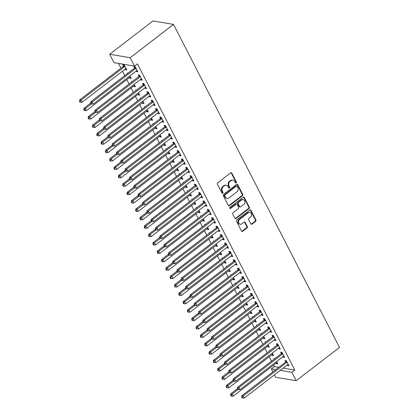 <?xml version="1.0" encoding="UTF-8"?>
<svg xmlns="http://www.w3.org/2000/svg" width="419" height="419" viewBox="0 0 419 419"><rect width="100%" height="100%" fill="white"/><g stroke="black" fill="none" stroke-linecap="round" stroke-linejoin="round"><path stroke-width="0.63" d="M236.107 182.846A0.697 0.581 99.6 0 0 236.316 181.883L231.812 173.126A0.995 0.833 99.6 0 0 230.67 172.853L217.702 182.825A0.995 0.833 99.6 0 0 217.403 184.203L221.902 192.965A0.697 0.581 99.6 0 0 222.913 192.19L222.332 191.054A3.19 2.661 99.6 0 1 223.28 186.644L224.364 185.811A3.19 2.661 99.6 0 1 226.25 185.303A3.19 2.661 99.6 0 1 228.025 186.675L228.606 187.812A0.697 0.581 99.6 0 0 229.612 187.036L229.031 185.9A3.19 2.661 99.6 0 1 229.984 181.49L231.063 180.657A3.19 2.661 99.6 0 1 232.948 180.149A3.19 2.661 99.6 0 1 234.724 181.527L235.305 182.658A0.697 0.581 99.6 0 0 236.107 182.846M235.431 182.825A0.697 0.581 99.6 0 0 235.761 181.788L231.262 173.031A0.995 0.833 99.6 0 0 230.974 172.707M222.028 193.133A0.697 0.581 99.6 0 0 222.358 192.096L221.777 190.959L222.332 191.054M228.732 187.979A0.697 0.581 99.6 0 0 229.062 186.942L228.475 185.806L229.031 185.9M250.819 223.898A0.995 0.833 99.6 0 0 251.966 224.165L255.6 221.368A0.995 0.833 99.6 0 0 255.899 219.991L250.902 210.259A0.995 0.833 99.6 0 0 249.755 209.992L236.787 219.965A0.995 0.833 99.6 0 0 236.489 221.342L241.491 231.068A0.995 0.833 99.6 0 0 242.632 231.34L247.027 227.962A0.995 0.833 99.6 0 0 247.325 226.585L245.183 222.421A0.995 0.833 99.6 0 0 244.041 222.149L241.863 223.825A2.666 2.221 99.6 0 1 240.286 224.249A2.666 2.221 99.6 0 1 238.521 222.217A2.666 2.221 99.6 0 1 239.595 219.415L248.132 212.847A2.666 2.221 99.6 0 1 249.708 212.423A2.666 2.221 99.6 0 1 251.473 214.46A2.666 2.221 99.6 0 1 250.4 217.262L248.975 218.351A0.995 0.833 99.6 0 0 248.682 219.734L250.819 223.898M294.808 370.066L137.437 63.856L134.504 66.113L113.984 62.651L109.668 54.255L152.982 20.95L173.497 24.412L339.5 347.419L296.191 380.724L291.875 372.323L294.808 370.066L283.228 368.112M134.504 66.113L130.189 57.712L173.497 24.412M242.428 195.731A0.995 0.833 99.6 0 0 242.721 194.353L237.725 184.622A0.995 0.833 99.6 0 0 236.578 184.355L223.61 194.327A0.995 0.833 99.6 0 0 223.311 195.704L228.313 205.43A0.995 0.833 99.6 0 0 229.455 205.703L242.428 195.731L241.873 195.636A0.995 0.833 99.6 0 0 242.172 194.259L237.17 184.528A0.995 0.833 99.6 0 0 236.882 184.203M244.314 197.443L249.31 207.169A0.995 0.833 99.6 0 1 249.017 208.547L236.044 218.519A0.995 0.833 99.6 0 1 234.902 218.252L232.76 214.088A0.995 0.833 99.6 0 1 233.058 212.711L238.317 208.667A0.995 0.833 99.6 0 0 238.615 207.285L237.196 204.524A0.995 0.833 99.6 0 0 236.049 204.257L230.576 208.463A0.697 0.581 99.6 0 1 229.984 207.311L243.167 197.171A0.995 0.833 99.6 0 1 244.314 197.443L243.758 197.349L248.755 207.075L249.31 207.169M282.956 356.606L283.234 357.145L284.616 357.376L282.029 352.337L280.641 352.107L281.343 353.463M270.334 350.368L269.553 350.237L269.82 350.761M271.863 354.736L272.141 355.275L273.047 354.579M272.287 353.091L273.528 355.506L272.141 355.275M274.094 336.902L274.01 337.033A1.016 0.848 99.6 0 1 273.769 337.305L230.309 370.721L228.926 370.485L272.381 337.07A1.016 0.848 99.6 0 0 272.628 336.797L273.403 335.551L272.01 335.31L272.706 336.666M273.398 335.54L275.985 340.579L274.597 340.348L275.508 339.652M274.325 339.809L274.597 340.348M261.697 333.571L260.917 333.44L261.189 333.964M263.232 337.939L263.509 338.479L264.415 337.777M263.656 336.295L264.897 338.709L263.509 338.479M265.463 320.106L265.379 320.236A1.016 0.848 99.6 0 1 265.138 320.509L221.677 353.924L220.289 353.688L263.75 320.273A1.016 0.848 99.6 0 0 263.991 320.001L264.766 318.754L263.378 318.513L264.075 319.87M264.761 318.744L267.353 323.782L265.965 323.552L266.872 322.85M265.688 323.012L265.965 323.552M253.066 316.774L252.285 316.638L252.557 317.167M254.6 321.143L254.878 321.682L255.784 320.98M255.019 319.498L256.26 321.912L254.878 321.682M257.057 306.216L257.334 306.755L258.722 306.986L256.129 301.947L254.742 301.711L255.443 303.073M244.434 299.973L243.654 299.842L243.921 300.365M245.969 304.346L246.241 304.88L247.152 304.184M246.388 302.701L247.629 305.116L246.241 304.88M248.195 286.512L248.116 286.643A1.016 0.848 99.6 0 1 247.87 286.915L204.414 320.331L203.026 320.095L246.487 286.68A1.016 0.848 99.6 0 0 246.728 286.407L247.503 285.161L246.11 284.915L246.812 286.277M247.498 285.15L250.085 290.189L248.703 289.953L249.609 289.257M248.425 289.419L248.703 289.953M235.803 283.176L235.022 283.045L235.289 283.569M237.332 287.549L237.61 288.083L238.516 287.387M237.756 285.905L238.998 288.319L237.61 288.083M239.794 272.622L240.071 273.157L241.454 273.392L238.867 268.354L237.479 268.118L238.175 269.48M227.166 266.379L226.386 266.248L226.658 266.772M228.701 270.753L228.978 271.287L229.884 270.59M229.125 269.108L230.366 271.522L228.978 271.287M230.932 252.914L230.848 253.05A1.016 0.848 99.6 0 1 230.607 253.317L187.146 286.737L185.764 286.502L229.219 253.086A1.016 0.848 99.6 0 0 229.465 252.814L230.241 251.568L228.847 251.321L229.544 252.683M230.235 251.557L232.823 256.596L231.435 256.36L232.346 255.663M231.157 255.826L231.435 256.36M218.535 249.583L217.754 249.452L218.027 249.975M220.069 253.951L220.347 254.49L221.253 253.794M220.488 252.311L221.73 254.726L220.347 254.49M222.3 236.117L222.217 236.253A1.016 0.848 99.6 0 1 221.976 236.52L178.515 269.936L177.127 269.705L220.588 236.29A1.016 0.848 99.6 0 0 220.829 236.017L221.604 234.771L220.216 234.525L220.913 235.887M221.599 234.76L224.191 239.799L222.803 239.563L223.709 238.867M222.526 239.024L222.803 239.563M209.903 232.786L209.123 232.655L209.39 233.179M211.438 237.154L211.71 237.693L212.622 236.997M211.857 235.515L213.098 237.929L211.71 237.693M213.894 222.227L214.172 222.767L215.56 223.002L212.967 217.964L211.579 217.728L212.281 219.09M201.272 215.989L200.492 215.858L200.759 216.382M202.801 220.357L203.079 220.897L203.99 220.2M203.225 218.713L204.467 221.132L203.079 220.897M205.032 202.524L204.954 202.655A1.016 0.848 99.6 0 1 204.708 202.927L161.252 236.342L159.864 236.112L203.32 202.696A1.016 0.848 99.6 0 0 203.566 202.424L204.341 201.172L202.948 200.931L203.65 202.288M204.336 201.162L206.923 206.206L205.54 205.97L206.447 205.273M205.263 205.43L205.54 205.97M192.64 199.193L191.86 199.062L192.127 199.585M194.17 203.561L194.447 204.1L195.354 203.404M194.594 201.916L195.835 204.336L194.447 204.1M196.631 188.634L196.904 189.173L198.292 189.409L195.704 184.365L194.316 184.135L195.013 185.491M184.004 182.396L183.223 182.265L183.496 182.789M185.538 186.764L185.816 187.303L186.722 186.607M185.963 185.119L187.204 187.534L185.816 187.303M187.995 171.837L188.272 172.377L189.66 172.607L187.068 167.569L185.685 167.338L186.382 168.695M175.372 165.599L174.592 165.468L174.864 165.992M176.907 169.967L177.185 170.507L178.091 169.805M177.326 168.323L178.567 170.737L177.185 170.507M179.363 155.04L179.641 155.58L181.029 155.81L178.436 150.772L177.048 150.541L177.75 151.898M166.741 148.803L165.961 148.666L166.228 149.195M168.276 153.171L168.548 153.71L169.459 153.008M168.695 151.526L169.936 153.941L168.548 153.71M170.502 135.337L170.423 135.468A1.016 0.848 99.6 0 1 170.177 135.74L126.721 169.156L125.333 168.92L168.794 135.505A1.016 0.848 99.6 0 0 169.035 135.232L169.81 133.986L168.417 133.74L169.119 135.101M169.805 133.975L172.392 139.014L171.01 138.783L171.916 138.081M170.732 138.244L171.01 138.783M158.11 132.001L157.329 131.87L157.596 132.394M159.639 136.374L159.917 136.908L160.823 136.212M160.063 134.729L161.305 137.144L159.917 136.908M161.87 118.54L161.786 118.671A1.016 0.848 99.6 0 1 161.545 118.944L118.09 152.359L116.702 152.123L160.158 118.708A1.016 0.848 99.6 0 0 160.404 118.436L161.179 117.189L159.786 116.943L160.482 118.305M161.174 117.179L163.761 122.217L162.378 121.987L163.284 121.285M162.101 121.447L162.378 121.987M149.473 115.204L148.693 115.073L148.965 115.597M151.008 119.577L151.285 120.112L152.191 119.415M151.432 117.933L152.673 120.347L151.285 120.112M153.464 104.65L153.742 105.185L155.13 105.42L152.542 100.382L151.154 100.146L151.851 101.508M140.842 98.407L140.061 98.276L140.334 98.8M142.376 102.781L142.654 103.315L143.56 102.618M142.795 101.136L144.036 103.551L142.654 103.315M144.607 84.942L144.524 85.078A1.016 0.848 99.6 0 1 144.283 85.345L100.822 118.766L99.434 118.53L142.895 85.115A1.016 0.848 99.6 0 0 143.136 84.842L143.911 83.596L142.523 83.35L143.219 84.711M143.906 83.585L146.498 88.624L145.11 88.388L146.016 87.691M144.833 87.854L145.11 88.388M132.21 81.611L131.43 81.48L131.697 82.004M133.745 85.979L134.017 86.518L134.928 85.822M134.164 84.339L135.405 86.754L134.017 86.518M136.201 71.052L136.479 71.591L137.867 71.827L135.274 66.789L133.886 66.553L134.588 67.915M125.108 69.182L125.386 69.722L126.774 69.957L124.181 64.919L122.798 64.683L123.495 66.045M273.549 365.159L274.293 366.604L278.719 367.353M118.472 63.41L120.918 68.177M122.479 71.209L124.752 75.63M126.795 79.605L129.068 84.03M131.11 88.006L133.383 92.426M135.426 96.401L137.699 100.827M139.742 104.802L142.015 109.223M144.057 113.203L146.331 117.624M148.378 121.599L150.646 126.019M152.694 130L154.967 134.42M157.01 138.396L159.283 142.816M161.325 146.797L163.599 151.217M165.641 155.192L167.914 159.613M169.957 163.593L172.23 168.014M174.273 171.989L176.546 176.415M178.588 180.39L180.861 184.81M182.904 188.786L185.177 193.211M187.225 197.187L189.493 201.607M191.541 205.588L193.814 210.008M195.856 213.983L198.129 218.404M200.172 222.384L202.445 226.805M204.488 230.78L206.761 235.2M208.803 239.181L211.076 243.601M213.119 247.577L215.392 252.002M217.435 255.978L219.708 260.398M221.756 264.373L224.024 268.799M226.071 272.774L228.339 277.195M230.387 281.17L232.66 285.596M234.703 289.571L236.976 293.991M239.019 297.972L241.292 302.392M243.334 306.368L245.607 310.788M247.65 314.769L249.923 319.189M251.966 323.164L254.239 327.585M256.281 331.565L258.554 335.986M260.602 339.961L262.87 344.387M264.918 348.362L267.191 352.782M269.234 356.758L271.507 361.183M127.895 73.215L127.114 73.084L127.381 73.608M129.429 77.583L129.701 78.123L130.613 77.421M129.848 75.939L131.089 78.353L129.701 78.123M140.517 79.453L140.794 79.992L142.182 80.223L139.59 75.184L138.202 74.954L138.904 76.31M136.526 90.012L135.746 89.881L136.018 90.404M138.061 94.38L138.338 94.919L139.244 94.223M138.48 92.735L139.721 95.15L138.338 94.919M149.148 96.25L149.426 96.789L150.814 97.019L148.221 91.981L146.839 91.751L147.535 93.107M145.157 106.808L144.377 106.677L144.649 107.201M146.692 111.176L146.969 111.716L147.876 111.019M147.116 109.532L148.357 111.946L146.969 111.716M157.554 110.139L157.471 110.27A1.016 0.848 99.6 0 1 157.23 110.543L113.769 143.958L112.386 143.727L155.842 110.307A1.016 0.848 99.6 0 0 156.088 110.04L156.863 108.788L155.47 108.547L156.167 109.904M156.858 108.778L159.445 113.821L158.057 113.586L158.969 112.889M157.785 113.046L158.057 113.586M153.794 123.605L153.014 123.474L153.281 123.998M155.323 127.973L155.601 128.513L156.507 127.816M155.748 126.329L156.989 128.748L155.601 128.513M166.416 129.843L166.694 130.382L168.077 130.618L165.489 125.58L164.101 125.344L164.803 126.7M162.425 140.402L161.645 140.271L161.912 140.794M163.955 144.77L164.232 145.309L165.144 144.613M164.379 143.13L165.62 145.545L164.232 145.309M174.817 143.733L174.739 143.864A1.016 0.848 99.6 0 1 174.493 144.136L131.037 177.551L129.649 177.321L173.11 143.906A1.016 0.848 99.6 0 0 173.351 143.633L174.126 142.387L172.733 142.141L173.435 143.502M174.121 142.376L176.713 147.415L175.325 147.179L176.231 146.482M175.048 146.64L175.325 147.179M171.057 157.198L170.276 157.067L170.543 157.591M172.591 161.566L172.864 162.106L173.775 161.409M173.01 159.927L174.252 162.342L172.864 162.106M183.679 163.436L183.957 163.976L185.345 164.211L182.752 159.173L181.369 158.937L182.066 160.299M179.688 173.995L178.908 173.864L179.18 174.388M181.223 178.363L181.5 178.903L182.406 178.206M181.642 176.724L182.883 179.138L181.5 178.903M192.311 180.238L192.588 180.772L193.976 181.008L191.389 175.97L190.001 175.734L190.697 177.096M188.32 190.792L187.539 190.661L187.812 191.184M189.854 195.165L190.132 195.699L191.038 195.003M190.278 193.52L191.52 195.935L190.132 195.699M200.717 194.128L200.633 194.259A1.016 0.848 99.6 0 1 200.392 194.531L156.936 227.946L155.549 227.711L199.004 194.296A1.016 0.848 99.6 0 0 199.25 194.023L200.025 192.777L198.632 192.531L199.329 193.892M200.02 192.766L202.607 197.805L201.225 197.569L202.131 196.872M200.947 197.035L201.225 197.569M196.956 207.588L196.176 207.457L196.443 207.981M198.486 211.962L198.763 212.496L199.669 211.799M198.91 210.317L200.151 212.732L198.763 212.496M209.579 213.831L209.856 214.371L211.239 214.601L208.652 209.563L207.264 209.327L207.965 210.689M205.588 224.39L204.807 224.254L205.074 224.778M207.122 228.758L207.395 229.298L208.306 228.596M207.541 227.114L208.782 229.528L207.395 229.298M217.985 227.721L217.901 227.852A1.016 0.848 99.6 0 1 217.66 228.125L174.199 261.54L172.811 261.304L216.272 227.889A1.016 0.848 99.6 0 0 216.513 227.617L217.288 226.37L215.895 226.124L216.597 227.486M217.283 226.36L219.875 231.398L218.488 231.168L219.394 230.466M218.21 230.628L218.488 231.168M214.219 241.187L213.439 241.051L213.711 241.58M215.754 245.555L216.031 246.094L216.937 245.393M216.173 243.91L217.414 246.325L216.031 246.094M226.841 247.425L227.119 247.964L228.507 248.195L225.914 243.156L224.532 242.926L225.228 244.282M222.85 257.984L222.07 257.853L222.342 258.376M224.385 262.352L224.663 262.891L225.569 262.189M224.809 260.707L226.051 263.122L224.663 262.891M235.248 261.315L235.164 261.446A1.016 0.848 99.6 0 1 234.923 261.718L191.462 295.133L190.079 294.897L233.535 261.482A1.016 0.848 99.6 0 0 233.781 261.215L234.556 259.963L233.163 259.722L233.86 261.079M234.551 259.953L237.138 264.991L235.75 264.761L236.662 264.064M235.478 264.221L235.75 264.761M231.487 274.78L230.707 274.649L230.974 275.173M233.016 279.148L233.294 279.688L234.2 278.991M233.441 277.504L234.682 279.918L233.294 279.688M243.879 278.111L243.8 278.242A1.016 0.848 99.6 0 1 243.554 278.515L200.099 311.93L198.711 311.699L242.166 278.279A1.016 0.848 99.6 0 0 242.412 278.012L243.188 276.76L241.794 276.519L242.496 277.876M243.182 276.75L245.77 281.793L244.387 281.558L245.293 280.861M244.109 281.018L244.387 281.558M240.118 291.577L239.338 291.446L239.605 291.97M241.648 295.945L241.925 296.484L242.837 295.788M242.072 294.3L243.313 296.72L241.925 296.484M252.51 294.908L252.432 295.039A1.016 0.848 99.6 0 1 252.186 295.311L208.73 328.726L207.342 328.496L250.803 295.081A1.016 0.848 99.6 0 0 251.044 294.808L251.819 293.557L250.426 293.316L251.128 294.672M251.814 293.551L254.406 298.59L253.018 298.354L253.924 297.658M252.741 297.815L253.018 298.354M248.75 308.374L247.969 308.243L248.237 308.766M250.284 312.742L250.557 313.281L251.468 312.584M250.703 311.097L251.945 313.517L250.557 313.281M261.372 314.611L261.65 315.151L263.038 315.387L260.445 310.348L259.062 310.112L259.759 311.474M257.381 325.17L256.601 325.039L256.873 325.563M258.916 329.538L259.193 330.078L260.099 329.381M259.335 327.899L260.576 330.313L259.193 330.078M270.004 331.408L270.281 331.948L271.669 332.183L269.082 327.145L267.694 326.909L268.39 328.271M266.013 341.967L265.232 341.836L265.505 342.36M267.547 346.335L267.825 346.874L268.731 346.178M267.971 344.696L269.213 347.11L267.825 346.874M278.41 345.298L278.326 345.434A1.016 0.848 99.6 0 1 278.085 345.701L234.63 379.122L233.242 378.886L276.697 345.471A1.016 0.848 99.6 0 0 276.943 345.198L277.718 343.952L276.325 343.706L277.022 345.067M277.713 343.941L280.301 348.98L278.918 348.744L279.824 348.048M278.64 348.21L278.918 348.744M274.649 358.764L273.869 358.633L274.136 359.156M276.179 363.137L276.456 363.671L277.362 362.974M276.603 361.492L277.844 363.907L276.456 363.671M287.272 365.007L287.549 365.541L288.932 365.777L286.345 360.738L284.957 360.502L285.658 361.864M272.884 371.836L271.355 368.861L275.781 369.61M280.29 370.37L291.875 372.323M296.191 380.724L275.671 377.262L274.445 374.869M274.293 366.604L271.355 368.861M130.189 57.712L109.668 54.255M125.386 69.722L126.297 69.025M136.479 71.591L137.385 70.895M140.794 79.992L141.701 79.296M149.426 96.789L150.332 96.092M153.742 105.185L154.653 104.488M166.694 130.382L167.6 129.686M179.641 155.58L180.547 154.878M183.957 163.976L184.863 163.279M188.272 172.377L189.179 171.68M192.588 180.772L193.499 180.076M196.904 189.173L197.815 188.477M209.856 214.371L210.762 213.669M214.172 222.767L215.078 222.07M227.119 247.964L228.025 247.262M240.071 273.157L240.977 272.46M257.334 306.755L258.24 306.053M261.65 315.151L262.556 314.454M270.281 331.948L271.193 331.251M283.234 357.145L284.14 356.449M287.549 365.541L288.455 364.844M232.948 180.149L232.393 180.055A3.19 2.661 99.6 0 0 230.508 180.568L231.063 180.657M228.475 185.806A3.19 2.661 99.6 0 1 229.429 181.396L230.508 180.568M226.25 185.303L225.694 185.208A3.19 2.661 99.6 0 0 223.809 185.717L224.364 185.811M221.777 190.959A3.19 2.661 99.6 0 1 222.725 186.549L223.809 185.717M228.601 205.755A0.995 0.833 99.6 0 0 228.9 205.609L241.873 195.636M237.18 186.308A0.697 0.581 99.6 0 0 236.379 186.115L224.998 194.872A0.697 0.581 99.6 0 0 224.788 195.835L225.401 197.03A3.19 2.661 99.6 0 0 227.177 198.407A3.19 2.661 99.6 0 0 229.062 197.894L236.845 191.912A3.19 2.661 99.6 0 0 237.798 187.503L237.18 186.308M236.793 186.005L236.237 185.91A0.697 0.581 99.6 0 0 235.824 186.026L236.379 186.115M227.177 198.407L226.621 198.313A3.19 2.661 99.6 0 1 224.846 196.935L224.233 195.741A0.697 0.581 99.6 0 1 224.443 194.777L235.824 186.026M235.19 218.577A0.995 0.833 99.6 0 0 235.488 218.43L248.462 208.458A0.995 0.833 99.6 0 0 248.755 207.075M236.641 204.095L236.086 204.001A0.995 0.833 99.6 0 0 235.499 204.163L230.021 208.374L230.576 208.463M243.774 204.467A2.666 2.221 99.6 0 0 244.848 201.67A2.666 2.221 99.6 0 0 243.088 199.633A2.666 2.221 99.6 0 0 241.512 200.057L238.5 202.372A0.995 0.833 99.6 0 0 238.207 203.749L239.626 206.509A0.995 0.833 99.6 0 0 240.768 206.782L243.774 204.467M243.088 199.633L242.533 199.538A2.666 2.221 99.6 0 0 240.956 199.963L241.512 200.057M240.176 206.939L239.626 206.845A0.995 0.833 99.6 0 1 239.071 206.415L237.652 203.655A0.995 0.833 99.6 0 1 237.945 202.277L240.956 199.963M243.758 197.349A0.995 0.833 99.6 0 0 243.47 197.024M249.708 212.423L249.158 212.328A2.666 2.221 99.6 0 0 247.577 212.758L248.132 212.847M240.286 224.249L239.731 224.16A2.666 2.221 99.6 0 1 237.971 222.122A2.666 2.221 99.6 0 1 239.04 219.32L247.577 212.758M241.773 231.393A0.995 0.833 99.6 0 0 242.077 231.246L246.472 227.868A0.995 0.833 99.6 0 0 246.77 226.49L244.633 222.327A0.995 0.833 99.6 0 0 244.345 222.002M251.107 224.223A0.995 0.833 99.6 0 0 251.41 224.071L255.051 221.274A0.995 0.833 99.6 0 0 255.344 219.896L250.347 210.17A0.995 0.833 99.6 0 0 250.059 209.846M124.186 64.929L123.411 66.176A1.016 0.848 -80.4 0 1 123.17 66.448L79.715 99.863L81.097 100.094L82.176 102.194L125.637 68.779A1.016 0.848 -80.4 0 1 125.941 68.632L126.077 68.596M124.883 66.275L124.799 66.406A1.016 0.848 -80.4 0 1 124.558 66.679L81.097 100.094L80.05 101.388L79.5 101.298L79.929 102.136L80.485 102.231L80.05 101.388M82.176 102.194L80.485 102.231M79.5 101.298L79.715 99.863M135.646 68.548L134.263 68.318L90.803 101.733L92.19 101.964L135.646 68.548A1.016 0.848 99.6 0 0 135.892 68.281L135.971 68.145M91.143 103.257L90.588 103.168L91.023 104.006L91.572 104.101L91.143 103.257L92.19 101.964L93.269 104.064L136.725 70.649A1.016 0.848 99.6 0 1 137.034 70.502L137.165 70.465M134.263 68.318A1.016 0.848 99.6 0 0 134.504 68.046L135.279 66.799M90.803 101.733L90.588 103.168M91.572 104.101L93.269 104.064M90.609 103.205L84.03 108.259L85.413 108.495L86.492 110.595L129.953 77.18A1.016 0.848 -80.4 0 1 130.257 77.028L130.393 76.996M91.211 104.038L85.413 108.495L84.371 109.788L83.816 109.694L84.245 110.532L84.8 110.626L84.371 109.788M86.492 110.595L84.8 110.626M83.816 109.694L84.03 108.259M94.924 111.601L88.346 116.66L89.729 116.891L90.813 118.991L134.269 85.576A1.016 0.848 -80.4 0 1 134.572 85.429L134.709 85.392M95.527 112.439L89.729 116.891L88.687 118.184L88.131 118.095L88.561 118.933L89.116 119.027L88.687 118.184M90.813 118.991L89.116 119.027M88.131 118.095L88.346 116.66M139.967 76.949L138.579 76.714L95.118 110.129L96.506 110.365L139.967 76.949A1.016 0.848 99.6 0 0 140.208 76.677L140.292 76.546M95.459 111.658L94.904 111.564L95.338 112.407L95.893 112.496L95.459 111.658L96.506 110.365L97.585 112.465L141.046 79.05A1.016 0.848 99.6 0 1 141.35 78.898L141.481 78.866M138.579 76.714A1.016 0.848 99.6 0 0 138.82 76.441L139.595 75.195M95.118 110.129L94.904 111.564M95.893 112.496L97.585 112.465M99.774 120.059L99.219 119.965L99.654 120.803L100.209 120.897L99.774 120.059L100.822 118.766L101.901 120.861L145.362 87.445A1.016 0.848 99.6 0 1 145.665 87.299L145.796 87.262M99.434 118.53L99.219 119.965M100.209 120.897L101.901 120.861M99.24 120.002L92.662 125.056L94.05 125.291L95.129 127.392L138.584 93.976A1.016 0.848 -80.4 0 1 138.888 93.825L139.024 93.793M99.842 120.834L94.05 125.291L93.002 126.585L92.447 126.491L92.877 127.334L93.432 127.423L93.002 126.585M95.129 127.392L93.432 127.423M92.447 126.491L92.662 125.056M103.556 128.397L96.978 133.457L98.365 133.692L99.444 135.787L142.9 102.372A1.016 0.848 -80.4 0 1 143.209 102.226L143.34 102.189M104.158 129.235L98.365 133.692L97.318 134.986L96.763 134.892L97.192 135.73L97.747 135.824L97.318 134.986M99.444 135.787L97.747 135.824M96.763 134.892L96.978 133.457M148.598 93.746L147.21 93.51L103.75 126.926L105.138 127.161L148.598 93.746A1.016 0.848 99.6 0 0 148.839 93.474L148.923 93.343M104.09 128.455L103.535 128.361L103.97 129.204L104.525 129.293L104.09 128.455L105.138 127.161L106.217 129.262L149.677 95.846A1.016 0.848 99.6 0 1 149.981 95.694L150.112 95.663M147.21 93.51A1.016 0.848 99.6 0 0 147.451 93.243L148.226 91.991M103.75 126.926L103.535 128.361M104.525 129.293L106.217 129.262M152.914 102.147L151.526 101.911L108.071 135.327L109.453 135.562L152.914 102.147A1.016 0.848 99.6 0 0 153.155 101.875L153.239 101.738M108.406 136.856L107.856 136.762L108.285 137.6L108.84 137.694L108.406 136.856L109.453 135.562L110.532 137.662L153.993 104.242A1.016 0.848 99.6 0 1 154.297 104.095L154.433 104.059M151.526 101.911A1.016 0.848 99.6 0 0 151.772 101.639L152.542 100.392M108.071 135.327L107.856 136.762M108.84 137.694L110.532 137.662M107.872 136.798L101.293 141.852L102.681 142.088L103.76 144.188L147.216 110.773A1.016 0.848 -80.4 0 1 147.525 110.621L147.656 110.59M108.474 137.631L102.681 142.088L101.634 143.382L101.079 143.288L101.513 144.131L102.063 144.22L101.634 143.382M103.76 144.188L102.063 144.22M101.079 143.288L101.293 141.852M112.727 145.252L112.172 145.157L112.601 146.001L113.156 146.095L112.727 145.252L113.769 143.958L114.848 146.058L158.309 112.643A1.016 0.848 99.6 0 1 158.612 112.491L158.749 112.46M112.386 143.727L112.172 145.157M113.156 146.095L114.848 146.058M112.187 145.194L105.609 150.253L106.997 150.489L108.076 152.589L151.537 119.169A1.016 0.848 -80.4 0 1 151.84 119.022L151.971 118.986M112.79 146.032L106.997 150.489L105.949 151.783L105.394 151.688L105.829 152.526L106.384 152.621L105.949 151.783M108.076 152.589L106.384 152.621M105.394 151.688L105.609 150.253M117.042 153.653L116.487 153.558L116.917 154.396L117.472 154.491L117.042 153.653L118.09 152.359L119.169 154.459L162.624 121.044A1.016 0.848 99.6 0 1 162.928 120.892L163.064 120.861M116.702 152.123L116.487 153.558M117.472 154.491L119.169 154.459M116.503 153.595L109.925 158.654L111.313 158.885L112.392 160.985L155.852 127.57A1.016 0.848 -80.4 0 1 156.156 127.418L156.287 127.386M117.111 154.428L111.313 158.885L110.265 160.178L109.71 160.084L110.145 160.927L110.7 161.022L110.265 160.178M112.392 160.985L110.7 161.022M109.71 160.084L109.925 158.654M165.861 127.339L164.473 127.109L121.018 160.524L122.406 160.755L165.861 127.339A1.016 0.848 99.6 0 0 166.107 127.067L166.186 126.936M121.358 162.048L120.803 161.954L121.232 162.797L121.788 162.891L121.358 162.048L122.406 160.755L123.485 162.855L166.94 129.44A1.016 0.848 99.6 0 1 167.244 129.288L167.38 129.256M164.473 127.109A1.016 0.848 99.6 0 0 164.719 126.837L165.495 125.585M121.018 160.524L120.803 161.954M121.788 162.891L123.485 162.855M120.819 161.991L114.24 167.05L115.628 167.286L116.707 169.386L160.168 135.971A1.016 0.848 -80.4 0 1 160.472 135.819L160.603 135.787M121.426 162.829L115.628 167.286L114.581 168.579L114.026 168.485L114.46 169.323L115.016 169.417L114.581 168.579M116.707 169.386L115.016 169.417M114.026 168.485L114.24 167.05M125.674 170.449L125.119 170.355L125.548 171.193L126.103 171.287L125.674 170.449L126.721 169.156L127.8 171.256L171.256 137.841A1.016 0.848 99.6 0 1 171.565 137.689L171.696 137.657M125.333 168.92L125.119 170.355M126.103 171.287L127.8 171.256M125.14 170.392L118.561 175.451L119.944 175.681L121.023 177.782L164.484 144.366A1.016 0.848 -80.4 0 1 164.787 144.215L164.924 144.183M125.742 171.224L119.944 175.681L118.896 176.975L118.347 176.881L118.776 177.724L119.331 177.818L118.896 176.975M121.023 177.782L119.331 177.818M118.347 176.881L118.561 175.451M129.99 178.845L129.434 178.756L129.869 179.594L130.419 179.688L129.99 178.845L131.037 177.551L132.116 179.651L175.571 146.236A1.016 0.848 99.6 0 1 175.88 146.09L176.011 146.053M129.649 177.321L129.434 178.756M130.419 179.688L132.116 179.651M129.455 178.787L122.877 183.847L124.26 184.082L125.339 186.183L168.799 152.767A1.016 0.848 -80.4 0 1 169.103 152.616L169.239 152.584M130.058 179.625L124.26 184.082L123.217 185.376L122.662 185.282L123.092 186.12L123.647 186.214L123.217 185.376M125.339 186.183L123.647 186.214M122.662 185.282L122.877 183.847M178.813 152.537L177.426 152.301L133.965 185.717L135.353 185.952L178.813 152.537A1.016 0.848 99.6 0 0 179.054 152.265L179.138 152.134M134.305 187.246L133.75 187.152L134.185 187.99L134.74 188.084L134.305 187.246L135.353 185.952L136.432 188.052L179.892 154.637A1.016 0.848 99.6 0 1 180.196 154.485L180.327 154.454M177.426 152.301A1.016 0.848 99.6 0 0 177.666 152.029L178.442 150.782M133.965 185.717L133.75 187.152M134.74 188.084L136.432 188.052M133.771 187.188L127.193 192.248L128.575 192.478L129.66 194.578L173.115 161.163A1.016 0.848 -80.4 0 1 173.419 161.016L173.555 160.98M134.373 188.026L128.575 192.478L127.533 193.772L126.978 193.683L127.407 194.521L127.963 194.615L127.533 193.772M129.66 194.578L127.963 194.615M126.978 193.683L127.193 192.248M183.129 160.933L181.741 160.702L138.28 194.117L139.668 194.353L183.129 160.933A1.016 0.848 99.6 0 0 183.37 160.666L183.454 160.529M138.621 195.642L138.066 195.553L138.5 196.391L139.056 196.485L138.621 195.642L139.668 194.353L140.747 196.448L184.208 163.033A1.016 0.848 99.6 0 1 184.512 162.886L184.643 162.85M181.741 160.702A1.016 0.848 99.6 0 0 181.982 160.43L182.757 159.183M138.28 194.117L138.066 195.553M139.056 196.485L140.747 196.448M138.087 195.589L131.508 200.643L132.896 200.879L133.975 202.979L177.431 169.564A1.016 0.848 -80.4 0 1 177.735 169.412L177.871 169.381M138.689 196.422L132.896 200.879L131.849 202.173L131.294 202.078L131.723 202.916L132.278 203.011L131.849 202.173M133.975 202.979L132.278 203.011M131.294 202.078L131.508 200.643M187.445 169.334L186.057 169.098L142.596 202.513L143.984 202.749L187.445 169.334A1.016 0.848 99.6 0 0 187.686 169.061L187.77 168.93M142.937 204.043L142.381 203.948L142.816 204.791L143.371 204.881L142.937 204.043L143.984 202.749L145.063 204.849L188.524 171.434A1.016 0.848 99.6 0 1 188.828 171.282L188.959 171.251M186.057 169.098A1.016 0.848 99.6 0 0 186.298 168.826L187.073 167.579M142.596 202.513L142.381 203.948M143.371 204.881L145.063 204.849M142.402 203.985L135.824 209.044L137.212 209.28L138.291 211.375L181.746 177.96A1.016 0.848 -80.4 0 1 182.056 177.813L182.186 177.776M143.005 204.823L137.212 209.28L136.165 210.568L135.609 210.479L136.039 211.317L136.594 211.412L136.165 210.568M138.291 211.375L136.594 211.412M135.609 210.479L135.824 209.044M191.761 177.735L190.373 177.499L146.917 210.914L148.3 211.15L191.761 177.735A1.016 0.848 99.6 0 0 192.002 177.462L192.085 177.326M147.252 212.443L146.702 212.349L147.132 213.187L147.687 213.281L147.252 212.443L148.3 211.15L149.379 213.25L192.84 179.83A1.016 0.848 99.6 0 1 193.143 179.683L193.279 179.646M190.373 177.499A1.016 0.848 99.6 0 0 190.619 177.227L191.394 175.98M146.917 210.914L146.702 212.349M147.687 213.281L149.379 213.25M146.718 212.386L140.14 217.44L141.528 217.676L142.607 219.776L186.062 186.361A1.016 0.848 -80.4 0 1 186.371 186.209L186.502 186.177M147.32 213.219L141.528 217.676L140.48 218.969L139.925 218.875L140.36 219.718L140.91 219.807L140.48 218.969M142.607 219.776L140.91 219.807M139.925 218.875L140.14 217.44M196.076 186.13L194.688 185.895L151.233 219.315L152.616 219.546L196.076 186.13A1.016 0.848 99.6 0 0 196.317 185.858L196.401 185.727M151.573 220.839L151.018 220.745L151.448 221.588L152.003 221.677L151.573 220.839L152.616 219.546L153.694 221.646L197.155 188.231A1.016 0.848 99.6 0 1 197.459 188.079L197.595 188.047M194.688 185.895A1.016 0.848 99.6 0 0 194.935 185.627L195.71 184.376M151.233 219.315L151.018 220.745M152.003 221.677L153.694 221.646M151.034 220.782L144.455 225.841L145.843 226.077L146.922 228.172L190.383 194.756A1.016 0.848 -80.4 0 1 190.687 194.61L190.818 194.573M151.636 221.62L145.843 226.077L144.796 227.37L144.241 227.276L144.675 228.114L145.231 228.208L144.796 227.37M146.922 228.172L145.231 228.208M144.241 227.276L144.455 225.841M155.889 229.24L155.334 229.146L155.763 229.984L156.318 230.078L155.889 229.24L156.936 227.946L158.015 230.047L201.471 196.626A1.016 0.848 99.6 0 1 201.775 196.48L201.911 196.448M155.549 227.711L155.334 229.146M156.318 230.078L158.015 230.047M155.349 229.183L148.771 234.242L150.159 234.472L151.238 236.573L194.699 203.157A1.016 0.848 -80.4 0 1 195.003 203.006L195.134 202.974M155.957 230.015L150.159 234.472L149.112 235.766L148.556 235.672L148.991 236.515L149.546 236.604L149.112 235.766M151.238 236.573L149.546 236.604M148.556 235.672L148.771 234.242M160.205 237.636L159.649 237.542L160.079 238.385L160.634 238.479L160.205 237.636L161.252 236.342L162.331 238.442L205.787 205.027A1.016 0.848 99.6 0 1 206.096 204.875L206.227 204.844M159.864 236.112L159.649 237.542M160.634 238.479L162.331 238.442M159.665 237.578L153.087 242.638L154.475 242.873L155.554 244.974L199.015 211.553A1.016 0.848 -80.4 0 1 199.318 211.406L199.449 211.375M160.273 238.416L154.475 242.873L153.427 244.167L152.872 244.073L153.307 244.911L153.862 245.005L153.427 244.167M155.554 244.974L153.862 245.005M152.872 244.073L153.087 242.638M209.023 211.328L207.641 211.092L164.18 244.507L165.568 244.743L209.023 211.328A1.016 0.848 99.6 0 0 209.27 211.056L209.348 210.925M164.52 246.037L163.965 245.943L164.395 246.781L164.95 246.875L164.52 246.037L165.568 244.743L166.647 246.843L210.102 213.428A1.016 0.848 99.6 0 1 210.411 213.276L210.542 213.245M207.641 211.092A1.016 0.848 99.6 0 0 207.882 210.82L208.657 209.573M164.18 244.507L163.965 245.943M164.95 246.875L166.647 246.843M163.986 245.979L157.408 251.039L158.791 251.269L159.869 253.369L203.33 219.954A1.016 0.848 -80.4 0 1 203.634 219.802L203.77 219.771M164.588 246.812L158.791 251.269L157.743 252.563L157.193 252.468L157.623 253.312L158.178 253.406L157.743 252.563M159.869 253.369L158.178 253.406M157.193 252.468L157.408 251.039M213.339 219.724L211.956 219.493L168.496 252.908L169.884 253.139L213.339 219.724A1.016 0.848 99.6 0 0 213.585 219.451L213.664 219.32M168.836 254.433L168.281 254.338L168.716 255.181L169.266 255.276L168.836 254.433L169.884 253.139L170.962 255.239L214.418 221.824A1.016 0.848 99.6 0 1 214.727 221.672L214.858 221.641M211.956 219.493A1.016 0.848 99.6 0 0 212.197 219.221L212.972 217.969M168.496 252.908L168.281 254.338M169.266 255.276L170.962 255.239M168.302 254.375L161.724 259.434L163.106 259.67L164.185 261.77L207.646 228.355A1.016 0.848 -80.4 0 1 207.95 228.203L208.086 228.172M168.904 255.213L163.106 259.67L162.064 260.964L161.509 260.869L161.938 261.707L162.493 261.802L162.064 260.964M164.185 261.77L162.493 261.802M161.509 260.869L161.724 259.434M173.152 262.833L172.597 262.739L173.031 263.577L173.586 263.671L173.152 262.833L174.199 261.54L175.278 263.64L218.739 230.225A1.016 0.848 99.6 0 1 219.043 230.073L219.174 230.041M172.811 261.304L172.597 262.739M173.586 263.671L175.278 263.64M172.618 262.776L166.039 267.835L167.422 268.066L168.506 270.166L211.962 236.751A1.016 0.848 -80.4 0 1 212.265 236.599L212.402 236.567M173.22 263.614L167.422 268.066L166.38 269.359L165.824 269.265L166.254 270.108L166.809 270.203L166.38 269.359M168.506 270.166L166.809 270.203M165.824 269.265L166.039 267.835M177.467 271.229L176.912 271.14L177.347 271.978L177.902 272.072L177.467 271.229L178.515 269.936L179.594 272.036L223.055 238.621A1.016 0.848 99.6 0 1 223.358 238.474L223.489 238.437M177.127 269.705L176.912 271.14M177.902 272.072L179.594 272.036M176.933 271.172L170.355 276.231L171.743 276.467L172.822 278.567L216.277 245.152A1.016 0.848 -80.4 0 1 216.581 245L216.717 244.968M177.536 272.01L171.743 276.467L170.695 277.76L170.14 277.666L170.57 278.504L171.125 278.598L170.695 277.76M172.822 278.567L171.125 278.598M170.14 277.666L170.355 276.231M226.291 244.921L224.903 244.686L181.443 278.101L182.831 278.336L226.291 244.921A1.016 0.848 99.6 0 0 226.532 244.649L226.616 244.518M181.783 279.63L181.228 279.536L181.663 280.374L182.218 280.468L181.783 279.63L182.831 278.336L183.91 280.437L227.37 247.021A1.016 0.848 99.6 0 1 227.674 246.87L227.805 246.838M224.903 244.686A1.016 0.848 99.6 0 0 225.144 244.413L225.92 243.167M181.443 278.101L181.228 279.536M182.218 280.468L183.91 280.437M181.249 279.573L174.671 284.632L176.059 284.862L177.137 286.963L220.593 253.547A1.016 0.848 -80.4 0 1 220.902 253.401L221.033 253.364M181.851 280.411L176.059 284.862L175.011 286.156L174.456 286.067L174.885 286.905L175.441 286.999L175.011 286.156M177.137 286.963L175.441 286.999M174.456 286.067L174.671 284.632M186.099 288.031L185.549 287.937L185.978 288.775L186.534 288.869L186.099 288.031L187.146 286.737L188.225 288.832L231.686 255.417A1.016 0.848 99.6 0 1 231.99 255.271L232.126 255.234M185.764 286.502L185.549 287.937M186.534 288.869L188.225 288.832M185.565 287.973L178.986 293.028L180.374 293.263L181.453 295.364L224.909 261.948A1.016 0.848 -80.4 0 1 225.218 261.796L225.349 261.765M186.167 288.806L180.374 293.263L179.327 294.557L178.772 294.463L179.206 295.301L179.756 295.395L179.327 294.557M181.453 295.364L179.756 295.395M178.772 294.463L178.986 293.028M190.42 296.427L189.865 296.333L190.294 297.176L190.849 297.265L190.42 296.427L191.462 295.133L192.541 297.233L236.002 263.818A1.016 0.848 99.6 0 1 236.306 263.666L236.442 263.635M190.079 294.897L189.865 296.333M190.849 297.265L192.541 297.233M189.88 296.369L183.302 301.429L184.69 301.664L185.769 303.759L229.23 270.344A1.016 0.848 -80.4 0 1 229.533 270.197L229.664 270.161M190.483 297.207L184.69 301.664L183.642 302.958L183.087 302.864L183.522 303.702L184.077 303.796L183.642 302.958M185.769 303.759L184.077 303.796M183.087 302.864L183.302 301.429M239.239 270.119L237.851 269.883L194.395 303.298L195.783 303.534L239.239 270.119A1.016 0.848 99.6 0 0 239.479 269.846L239.563 269.71M194.735 304.828L194.18 304.733L194.61 305.571L195.165 305.666L194.735 304.828L195.783 303.534L196.862 305.634L240.317 272.214A1.016 0.848 99.6 0 1 240.621 272.067L240.757 272.031M237.851 269.883A1.016 0.848 99.6 0 0 238.097 269.611L238.872 268.364M194.395 303.298L194.18 304.733M195.165 305.666L196.862 305.634M194.196 304.77L187.618 309.824L189.006 310.06L190.085 312.16L233.545 278.745A1.016 0.848 -80.4 0 1 233.849 278.593L233.98 278.562M194.804 305.603L189.006 310.06L187.958 311.354L187.403 311.259L187.838 312.103L188.393 312.192L187.958 311.354M190.085 312.16L188.393 312.192M187.403 311.259L187.618 309.824M199.051 313.223L198.496 313.129L198.925 313.972L199.481 314.067L199.051 313.223L200.099 311.93L201.178 314.03L244.633 280.615A1.016 0.848 99.6 0 1 244.942 280.463L245.073 280.431M198.711 311.699L198.496 313.129M199.481 314.067L201.178 314.03M198.512 313.166L191.933 318.225L193.321 318.461L194.4 320.561L237.861 287.141A1.016 0.848 -80.4 0 1 238.165 286.994L238.296 286.957M199.119 314.004L193.321 318.461L192.274 319.755L191.719 319.66L192.153 320.498L192.709 320.593L192.274 319.755M194.4 320.561L192.709 320.593M191.719 319.66L191.933 318.225M203.367 321.624L202.812 321.53L203.241 322.368L203.796 322.462L203.367 321.624L204.414 320.331L205.493 322.431L248.949 289.016A1.016 0.848 99.6 0 1 249.258 288.864L249.389 288.832M203.026 320.095L202.812 321.53M203.796 322.462L205.493 322.431M202.833 321.567L196.254 326.626L197.637 326.857L198.716 328.957L242.177 295.542A1.016 0.848 -80.4 0 1 242.481 295.39L242.617 295.358M203.435 322.4L197.637 326.857L196.59 328.15L196.04 328.056L196.469 328.899L197.024 328.994L196.59 328.15M198.716 328.957L197.024 328.994M196.04 328.056L196.254 326.626M207.683 330.02L207.127 329.926L207.562 330.769L208.112 330.863L207.683 330.02L208.73 328.726L209.809 330.827L253.265 297.411A1.016 0.848 99.6 0 1 253.574 297.26L253.705 297.228M207.342 328.496L207.127 329.926M208.112 330.863L209.809 330.827M207.148 329.963L200.57 335.022L201.953 335.258L203.032 337.358L246.492 303.943A1.016 0.848 -80.4 0 1 246.796 303.791L246.932 303.759M207.751 330.801L201.953 335.258L200.911 336.551L200.355 336.457L200.785 337.295L201.34 337.389L200.911 336.551M203.032 337.358L201.34 337.389M200.355 336.457L200.57 335.022M256.507 303.712L255.119 303.476L211.658 336.892L213.046 337.127L256.507 303.712A1.016 0.848 99.6 0 0 256.747 303.44L256.831 303.309M211.998 338.421L211.443 338.327L211.878 339.165L212.433 339.259L211.998 338.421L213.046 337.127L214.125 339.228L257.585 305.812A1.016 0.848 99.6 0 1 257.889 305.661L258.02 305.629M255.119 303.476A1.016 0.848 99.6 0 0 255.36 303.204L256.135 301.958M211.658 336.892L211.443 338.327M212.433 339.259L214.125 339.228M211.464 338.363L204.886 343.423L206.268 343.653L207.353 345.754L250.808 312.338A1.016 0.848 -80.4 0 1 251.112 312.186L251.248 312.155M212.066 339.196L206.268 343.653L205.226 344.947L204.671 344.853L205.101 345.696L205.656 345.79L205.226 344.947M207.353 345.754L205.656 345.79M204.671 344.853L204.886 343.423M260.822 312.108L259.434 311.877L215.974 345.293L217.361 345.523L260.822 312.108A1.016 0.848 99.6 0 0 261.063 311.836L261.147 311.705M216.314 346.817L215.759 346.728L216.194 347.566L216.749 347.66L216.314 346.817L217.361 345.523L218.44 347.623L261.901 314.208A1.016 0.848 99.6 0 1 262.205 314.061L262.336 314.025M259.434 311.877A1.016 0.848 99.6 0 0 259.675 311.605L260.45 310.359M215.974 345.293L215.759 346.728M216.749 347.66L218.44 347.623M215.78 346.759L209.201 351.819L210.589 352.054L211.668 354.155L255.124 320.739A1.016 0.848 -80.4 0 1 255.428 320.587L255.564 320.556M216.382 347.597L210.589 352.054L209.542 353.348L208.987 353.254L209.416 354.092L209.971 354.186L209.542 353.348M211.668 354.155L209.971 354.186M208.987 353.254L209.201 351.819M220.63 355.218L220.075 355.123L220.509 355.961L221.064 356.056L220.63 355.218L221.677 353.924L222.756 356.024L266.217 322.609A1.016 0.848 99.6 0 1 266.521 322.457L266.652 322.426M220.289 353.688L220.075 355.123M221.064 356.056L222.756 356.024M220.095 355.16L213.517 360.22L214.905 360.45L215.984 362.55L259.44 329.135A1.016 0.848 -80.4 0 1 259.749 328.988L259.88 328.952M220.698 355.998L214.905 360.45L213.858 361.744L213.302 361.649L213.732 362.493L214.287 362.587L213.858 361.744M215.984 362.55L214.287 362.587M213.302 361.649L213.517 360.22M269.454 328.905L268.066 328.674L224.61 362.089L225.993 362.32L269.454 328.905A1.016 0.848 99.6 0 0 269.695 328.637L269.778 328.501M224.945 363.613L224.395 363.524L224.825 364.362L225.38 364.457L224.945 363.613L225.993 362.32L227.072 364.42L270.533 331.005A1.016 0.848 99.6 0 1 270.836 330.858L270.973 330.821M268.066 328.674A1.016 0.848 99.6 0 0 268.312 328.402L269.087 327.155M224.61 362.089L224.395 363.524M225.38 364.457L227.072 364.42M224.411 363.561L217.833 368.615L219.221 368.851L220.3 370.951L263.755 337.536A1.016 0.848 -80.4 0 1 264.064 337.384L264.195 337.353M225.013 364.394L219.221 368.851L218.173 370.145L217.618 370.05L218.053 370.888L218.603 370.983L218.173 370.145M220.3 370.951L218.603 370.983M217.618 370.05L217.833 368.615M229.266 372.014L228.711 371.92L229.141 372.763L229.696 372.852L229.266 372.014L230.309 370.721L231.388 372.821L274.848 339.406A1.016 0.848 99.6 0 1 275.152 339.254L275.288 339.222M228.926 370.485L228.711 371.92M229.696 372.852L231.388 372.821M228.727 371.957L222.149 377.016L223.537 377.247L224.615 379.347L268.076 345.932A1.016 0.848 -80.4 0 1 268.38 345.785L268.511 345.748M229.329 372.795L223.537 377.247L222.489 378.54L221.934 378.451L222.369 379.289L222.924 379.384L222.489 378.54M224.615 379.347L222.924 379.384M221.934 378.451L222.149 377.016M233.582 380.415L233.027 380.321L233.456 381.159L234.012 381.253L233.582 380.415L234.63 379.122L235.708 381.217L279.164 347.801A1.016 0.848 99.6 0 1 279.468 347.655L279.604 347.618M233.242 378.886L233.027 380.321M234.012 381.253L235.708 381.217M233.043 380.358L226.464 385.412L227.852 385.648L228.931 387.748L272.392 354.333A1.016 0.848 -80.4 0 1 272.696 354.181L272.827 354.149M233.65 381.19L227.852 385.648L226.805 386.941L226.25 386.847L226.684 387.685L227.239 387.779L226.805 386.941M228.931 387.748L227.239 387.779M226.25 386.847L226.464 385.412M282.401 354.102L281.018 353.866L237.557 387.282L238.945 387.517L282.401 354.102A1.016 0.848 99.6 0 0 282.647 353.83L282.725 353.699M237.898 388.811L237.343 388.717L237.772 389.56L238.327 389.649L237.898 388.811L238.945 387.517L240.024 389.618L283.48 356.202A1.016 0.848 99.6 0 1 283.789 356.05L283.92 356.019M281.018 353.866A1.016 0.848 99.6 0 0 281.259 353.599L282.034 352.348M237.557 387.282L237.343 388.717M238.327 389.649L240.024 389.618M237.358 388.753L230.78 393.813L232.168 394.049L233.247 396.144L276.708 362.728A1.016 0.848 -80.4 0 1 277.011 362.582L277.142 362.545M237.966 389.591L232.168 394.049L231.12 395.342L230.565 395.248L231 396.086L231.555 396.18L231.12 395.342M233.247 396.144L231.555 396.18M230.565 395.248L230.78 393.813M286.716 362.503L285.334 362.267L241.873 395.683L243.261 395.918L286.716 362.503A1.016 0.848 99.6 0 0 286.963 362.231L287.041 362.095M242.213 397.212L241.658 397.118L242.088 397.956L242.643 398.05L242.213 397.212L243.261 395.918L244.34 398.019L287.795 364.598A1.016 0.848 99.6 0 1 288.104 364.451L288.235 364.415M285.334 362.267A1.016 0.848 99.6 0 0 285.575 361.995L286.35 360.749M241.873 395.683L241.658 397.118M242.643 398.05L244.34 398.019M235.761 181.788L236.316 181.883M222.358 192.096L222.913 192.19M229.062 186.942L229.612 187.036M229.429 181.396L229.984 181.49M222.725 186.549L223.28 186.644M231.262 173.031L231.812 173.126M228.9 205.609L229.455 205.703M237.17 184.528L237.725 184.622M242.172 194.259L242.721 194.353M224.443 194.777L224.998 194.872M224.233 195.741L224.788 195.835M224.846 196.935L225.401 197.03M248.462 208.458L249.017 208.547M235.488 218.43L236.044 218.519M235.499 204.163L236.049 204.257M237.945 202.277L238.5 202.372M237.652 203.655L238.207 203.749M239.071 206.415L239.626 206.509M239.04 219.32L239.595 219.415M244.633 222.327L245.183 222.421M246.77 226.49L247.325 226.585M246.472 227.868L247.027 227.962M242.077 231.246L242.632 231.34M250.347 210.17L250.902 210.259M255.344 219.896L255.899 219.991M255.051 221.274L255.6 221.368M251.41 224.071L251.966 224.165M123.411 66.176L124.799 66.406M123.17 66.448L124.558 66.679M135.892 68.281L134.504 68.046M140.208 76.677L138.82 76.441M144.283 85.345L142.895 85.115M144.524 85.078L143.136 84.842M148.839 93.474L147.451 93.243M153.155 101.875L151.772 101.639M157.23 110.543L155.842 110.307M157.471 110.27L156.088 110.04M161.545 118.944L160.158 118.708M161.786 118.671L160.404 118.436M166.107 127.067L164.719 126.837M170.177 135.74L168.794 135.505M170.423 135.468L169.035 135.232M174.493 144.136L173.11 143.906M174.739 143.864L173.351 143.633M179.054 152.265L177.666 152.029M183.37 160.666L181.982 160.43M187.686 169.061L186.298 168.826M192.002 177.462L190.619 177.227M196.317 185.858L194.935 185.627M200.392 194.531L199.004 194.296M200.633 194.259L199.25 194.023M204.708 202.927L203.32 202.696M204.954 202.655L203.566 202.424M209.27 211.056L207.882 210.82M213.585 219.451L212.197 219.221M217.66 228.125L216.272 227.889M217.901 227.852L216.513 227.617M221.976 236.52L220.588 236.29M222.217 236.253L220.829 236.017M226.532 244.649L225.144 244.413M230.607 253.317L229.219 253.086M230.848 253.05L229.465 252.814M234.923 261.718L233.535 261.482M235.164 261.446L233.781 261.215M239.479 269.846L238.097 269.611M243.554 278.515L242.166 278.279M243.8 278.242L242.412 278.012M247.87 286.915L246.487 286.68M248.116 286.643L246.728 286.407M252.186 295.311L250.803 295.081M252.432 295.039L251.044 294.808M256.747 303.44L255.36 303.204M261.063 311.836L259.675 311.605M265.138 320.509L263.75 320.273M265.379 320.236L263.991 320.001M269.695 328.637L268.312 328.402M273.769 337.305L272.381 337.07M274.01 337.033L272.628 336.797M278.085 345.701L276.697 345.471M278.326 345.434L276.943 345.198M282.647 353.83L281.259 353.599M286.963 362.231L285.575 361.995"/></g></svg>
